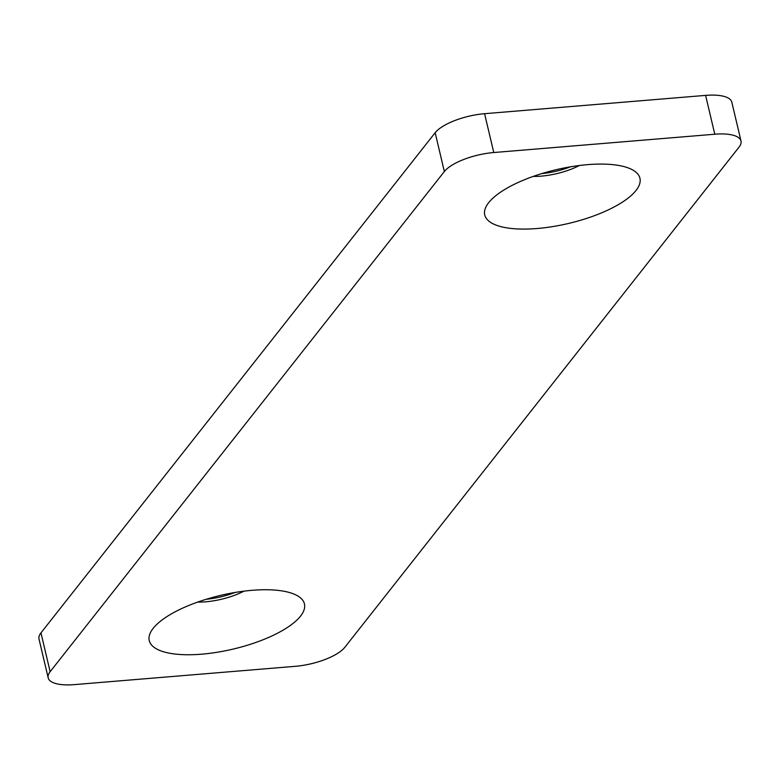 <?xml version="1.0" encoding="UTF-8"?>
<svg xmlns="http://www.w3.org/2000/svg" width="780" height="780" viewBox="0 0 780 780"><rect width="100%" height="100%" fill="white"/><g stroke="black" fill="none" stroke-linecap="round" stroke-linejoin="round"><path stroke-width="1.17" d="M488.67 202.683A79.736 27.573 166.7 0 0 487.87 203.736A79.736 27.573 166.7 0 0 538.405 228.403A79.736 27.573 166.7 0 0 636.012 190.476A79.736 27.573 166.7 0 0 632.131 169.64A79.736 27.573 166.7 0 0 557.281 169.445A79.736 27.573 166.7 0 0 488.67 202.683M533.198 176.416A39.868 13.787 166.7 0 0 579.365 165.506M541.72 173.608A39.868 13.787 166.7 0 0 570.492 166.813M153.163 628.358A79.736 27.573 166.7 0 0 152.373 629.411A79.736 27.573 166.7 0 0 202.907 654.069A79.736 27.573 166.7 0 0 300.514 616.142A79.736 27.573 166.7 0 0 296.634 595.306A79.736 27.573 166.7 0 0 221.783 595.111A79.736 27.573 166.7 0 0 153.163 628.358M197.701 602.092A39.868 13.787 166.7 0 0 243.867 591.172M206.222 599.284A39.868 13.787 166.7 0 0 234.995 592.478M741 141.005L731.825 102.18A39.868 13.787 166.7 0 0 705.608 95.384L484.585 113.695A39.868 13.787 166.7 0 0 435.172 132.707L40.96 632.873A39.868 13.787 166.7 0 0 39 638.995L48.175 677.82A39.868 13.787 166.7 0 0 74.392 684.616L295.415 666.305A39.868 13.787 166.7 0 0 344.828 647.293L739.04 147.127A39.868 13.787 166.7 0 0 741 141.005A39.868 13.787 166.7 0 0 714.782 134.219L493.769 152.529A39.868 13.787 166.7 0 0 444.346 171.541L50.135 671.707A39.868 13.787 166.7 0 0 48.175 677.82M50.135 671.707L40.96 632.873M714.782 134.219L705.608 95.384M493.769 152.529L484.585 113.695M444.346 171.541L435.172 132.707"/></g></svg>
